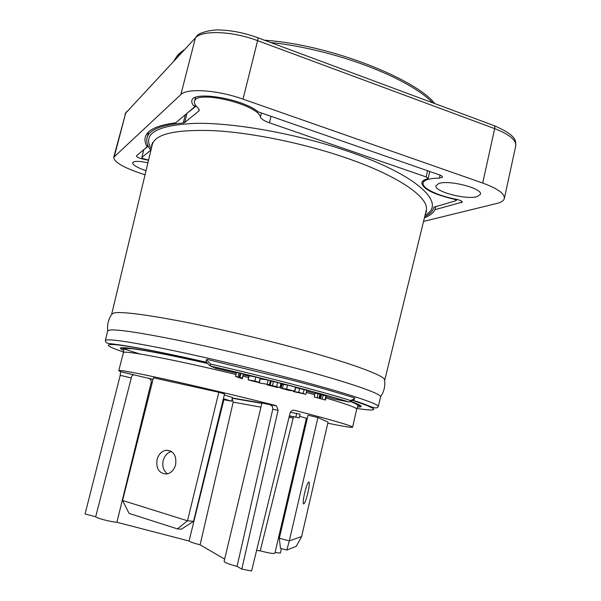 <?xml version="1.0" encoding="UTF-8"?>
<svg xmlns="http://www.w3.org/2000/svg" width="601" height="601" viewBox="0 0 601 601"><rect width="100%" height="100%" fill="white"/><g stroke="black" fill="none" stroke-linecap="round" stroke-linejoin="round"><path stroke-width="0.9" d="M236.065 374.498C172.134 359.12 121.973 349.759 123.37 352.727L118.795 370.622C119.494 369.75 135.308 372.695 166.222 379.464C196.647 386.188 239.078 396.262 275.288 405.382L276.603 406.006L278.083 410.28L272.749 409.311L237.057 566.375L241.797 569.139L251.601 570.95L290.013 413.3C290.809 410.964 292.274 409.95 294.4 410.25C332.871 420.264 352.269 425.906 352.599 427.183C351.855 427.777 343.592 426.447 327.808 423.194M306.405 418.243L299.599 416.275M289.344 416.057L299.238 417.83L300.087 414.187L290.396 412.278M317.937 417.56L308.035 415.231L279.322 538.248L289.291 540.892L317.937 417.56L328.056 422.112L301.619 536.55L296.27 546.286L286.842 550.058L289.291 540.892L301.619 536.55M237.057 566.375C228.966 564.271 224.646 562.596 224.105 561.349L261.946 402.97L270.292 404.811C272.215 405.848 273.034 407.35 272.749 409.311M224.639 559.133L200.095 544.814C194.341 543.364 190.652 542.094 189.045 541.013L116.902 522.269L151.129 382.694C151.647 380.726 150.874 379.291 148.808 378.382L133.933 374.844C132.543 374.941 131.657 375.978 131.281 377.961L120.23 375.325L85.072 513.99L95.687 516.755L131.281 377.961M118.795 370.622L120.538 371.658L120.23 375.325M223.181 399.605L231.61 401.175L232.497 397.501L224.308 394.97M218.832 392.288L224.556 393.94L193.567 521.33L187.482 520.789L218.832 392.288L153.458 377.796L122.581 500.468L187.482 520.789L177.385 528.888L181.367 529.188L193.567 521.33M116.902 522.269C111.072 521.961 96.528 518.175 95.687 516.755M307.291 418.409L306.427 418.168L274.89 553.243C273.447 553.859 268.564 553.063 260.241 550.854L256.597 550.456M281.441 548.615L280.374 553.07L275.07 552.492M293.483 416.801L260.241 550.854M200.095 544.814L233.188 402.122L232.166 398.861M223.857 399.748L223.114 399.868M189.045 541.013L223.782 400.026M241.797 569.139L278.083 410.28M334.404 399.094L326.223 396.66M315.022 393.445L306.638 391.108M281.801 384.482L281.418 384.385M209.847 365.671L207.21 363.064L209.974 365.761L213.873 367.602M334.209 399.056L348.835 401.949L349.699 401.731L350.586 400.521C353.335 399.432 354.785 398.613 354.928 398.08L353.418 400.003M248.964 376.203L243.322 374.829M236.388 373.153L214.918 368.105M242.376 378.743L243.367 373.957L236.561 372.447L235.577 376.504L242.376 378.743L242.383 378.021L235.577 376.504M259.211 382.326L260.188 378.277L255.816 376.985L249.145 375.783L248.085 379.87L258.798 382.529L251.353 380.523L259.211 382.326L254.839 381.049L248.085 379.87M269.458 384.685L270.427 380.628L268.114 380.042L260.233 378.908L259.271 382.912L269.458 384.685L259.271 382.912M280.629 387.698L281.591 383.663L277.579 382.454L271.043 381.087L270.082 385.121L277.482 386.931L267.34 384.91L277.504 387.502L271.75 385.902L280.629 387.698L270.082 385.121M270.976 381.365L270.285 381.229M283.364 384.557L281.854 384.242L280.907 388.238L288.645 390.327L291.553 390.703L285.963 389.223L294.58 391.161L286.564 389.08L282.447 388.441L288.457 390.094L283.995 388.982M294.58 391.161L295.534 387.134L287.518 385.038L283.394 384.43L282.447 388.441M305.894 394.279L298.757 392.34L293.28 391.536L305.894 394.279L306.833 390.274L295.429 387.57M325.441 400.033L326.351 396.119L319.905 394.203L315.119 393.024L314.195 396.968L325.441 400.033L314.195 396.968M348.197 401.836C319.462 392.896 262.472 378.021 210.913 366.182L210.027 365.791M206.135 362.042L207.21 363.064L206 361.321L206.451 362.335M210.162 365.866L210.778 364.123C207.863 361.486 206.549 359.894 206.842 359.338L290.892 379.877C317.989 386.999 339.332 393.069 354.928 398.08M206 361.321L206.842 359.338M378.284 406.599L380.628 396.683C380.568 393.415 347.423 381.92 293.934 367.699C255.853 357.557 210.951 346.965 175.898 339.835C140.086 332.676 118.194 329.393 110.238 329.979L107.662 330.926L105.355 340.572C106.415 338.461 125.331 341.037 162.105 348.302C198.345 355.612 248.897 367.429 291.29 378.562C346.409 393.009 379.772 404.142 378.284 406.599C375.685 410.566 368.909 404.631 352.772 400.356M425.598 213.002L426.605 211.297L426.169 210.688L384.723 380.26C386.541 376.451 353.523 363.838 298.509 348.858C260.473 338.468 215.541 327.943 180.39 321.159C144.473 314.391 122.454 311.618 114.34 312.851L111.673 314.203L152.316 144.435L151.647 144.781L151.76 146.757M424.727 216.585C429.918 214.151 432.975 211.026 433.914 207.217L456.324 200.606C456.257 200.02 455.175 199.472 453.071 198.954C432.93 194.1 422.503 188.676 421.797 182.681C422.202 180.999 424.118 179.707 427.551 178.797L428.182 178.369L426.162 176.934L269.391 122.799C264.26 120.959 261.27 119.058 260.406 117.097C258.212 104.334 195.242 89.444 194.484 101.494C194.07 103.334 195.205 105.438 197.879 107.804L199.269 110.344L198.766 111.08L184.612 122.604L183.207 123.002C161.053 124.918 148.988 129.854 147.02 137.809C146.141 141.453 147.29 145.434 150.46 149.747L150.453 150.408L141.791 157.507C141.979 158.138 143.248 158.747 145.592 159.348L148.582 160.046M143.977 149.461L148.289 146.231M148.522 160.302L143.196 159.122C139.049 158.138 136.773 157.079 136.367 155.944L147.117 146.824C145.157 143.399 144.541 140.206 145.269 137.246C147.042 130.026 157.177 125.226 175.665 122.829L194.724 106.813C192.395 104.536 191.441 102.508 191.862 100.72C192.343 90.368 242.428 98.579 258.167 111.846L439.158 174.771C441.457 175.605 442.576 176.416 442.516 177.19L439.384 178.144C429.467 178.272 424.036 179.872 423.089 182.959C421.624 188.068 437.663 195.776 456.317 199.284C460.133 200.133 462.116 201.08 462.282 202.139L434.959 209.674C433.246 213.024 429.73 215.759 424.411 217.885M195.235 104.829L194.724 106.813M435.702 206.353L434.959 209.674M423.547 221.416L496.839 203.454C501.287 202.357 503.781 200.704 504.337 198.495C504.832 193.687 497.62 188.541 482.708 183.057L243.014 99.135C217.367 89.925 186.941 87.941 180.863 94.575L113.702 157.334C114.235 162.232 123.761 167.747 142.287 173.892L145.059 174.763M477.051 196.632C466.068 200.05 433.749 191.449 435.995 185.671L438.895 183.485C449.03 179.661 483.009 188.526 480.424 194.303L477.051 196.632M146.035 170.669C137.291 167.702 132.836 165.072 132.671 162.803L133.061 162.232C135.135 160.948 140.086 161.136 147.921 162.803M147.643 144.788L147.117 146.824M240.911 373.364L239.927 377.428M243.367 373.957L242.383 378.021M251.128 380.643L255.62 381.733L251.098 380.666M284.025 388.855L280.907 388.238M302.994 393.565L296.06 392.175L302.994 393.557M268.114 380.042L267.144 384.107M267.468 384.385L267.34 384.91M282.012 384.204L281.065 388.208M287.518 385.038L286.564 389.08M325.96 395.939L325.051 399.868M223.369 398.831L228.305 400.379L223.204 399.492M231.61 401.175L223.399 398.711M299.238 417.83L289.397 415.832M296.721 413.345L295.865 416.989M167.514 473.851C163.487 470.891 162.045 466.474 163.187 460.591C164.599 455.678 167.371 452.643 171.495 451.494M157.041 459.547C158.611 454.228 161.646 451.126 166.139 450.247C173.524 450.69 176.686 455.513 175.627 464.708C174.102 469.922 171.15 473.025 166.778 474.009C159.197 473.686 155.952 468.863 157.041 459.547M122.581 500.468L129.042 513.382L177.385 528.888M304.609 493.12C306.548 485.39 308.035 481.732 309.064 482.13C309.538 483.572 309.147 487.148 307.877 492.858C305.954 500.55 304.467 504.216 303.415 503.871C302.942 502.451 303.34 498.868 304.609 493.12M279.322 538.248L280.449 548.345L286.842 550.058M293.919 410.167L294.4 410.25M261.916 403.083L232.377 398.005M153.06 379.359L148.207 378.202M134.354 374.904L120.47 371.606M275.288 405.382L268.67 404.24M306.495 421.812L305.639 421.586M292.77 418.131L289.073 417.139M152.158 382.942L151.129 382.694M281.486 385.819L281.103 385.722M248.641 377.548L242.992 376.173M350.36 401.46C361.637 406.231 356.851 405.284 357.895 406.103L356.709 409.183C356.971 407.854 346.709 404.112 325.922 397.967M314.714 394.759L306.33 392.43M260.939 407.162L233.188 402.122M357.55 406.975C364.056 407.223 361.764 405.344 350.676 401.325M207.503 363.387C143.496 348.843 109.337 344.163 123.626 350.383M352.592 400.446C379.291 409.349 380.726 412.023 356.904 408.477M123.513 352.021C105.881 346.048 103.65 343.644 116.812 344.801C131.041 346.326 164.464 352.757 206.316 362.275M349.564 401.806L350.323 401.07M210.778 364.123C263.328 376.166 321.422 391.371 350.586 400.521M209.974 365.769L210.44 364.89M139.672 353.921L121.019 347.941M360.983 405.998L357.895 405.54M426.169 210.688C430.121 198.15 399.319 175.995 344.966 157.515C303.174 143.188 252.067 132.776 214.429 130.68C176.116 129.253 155.411 133.843 152.316 144.435M425.11 215.023C447.009 204.152 418.905 175.56 348.392 151.444C298.479 134.173 236.223 122.859 196.632 123.318C157.064 124.985 141.949 133.475 151.279 148.77M426.162 176.934L427.559 170.737M270.991 116.301L269.391 122.799M261.42 112.973L260.406 117.097M199.179 109.45L198.766 111.08M187.061 113.258L196.159 106.076M184.612 122.604L186.836 113.897L185.867 114.258M183.207 123.002L185.326 114.716M141.866 157.394L143.707 150.122L141.791 157.507M195.61 105.393L195.107 105.325M461.718 201.237L461.388 202.755M440.067 175.116L439.384 178.144M182.689 51.273L177.423 55.615L174.162 60.483M432.728 102.816C408.319 77.604 334.434 49.162 270.615 42.498M113.702 157.334L125.699 113.108L195.4 37.968C201.801 29.952 232.256 30.982 257.604 40.65L494.661 128.622C509.415 134.414 516.447 140.131 515.763 145.788C515.373 141.889 518.746 136.329 494.322 125.737M127.096 111.283L125.699 113.108L114.363 156.283M243.014 99.135L257.604 40.65C258.077 38.577 258.032 37.562 257.468 37.608C244.968 33.093 232.85 30.583 221.115 30.065C210.981 29.028 197.624 33.626 197.203 35.617L195.4 37.968L180.863 94.575M257.799 37.728L493.729 125.511C494.706 125.647 495.014 126.676 494.661 128.622L482.708 183.057M143.316 158.641L143.196 159.122M238.995 373.026L238.011 377.075M240.19 373.274L239.206 377.33M255.816 376.985L254.839 381.049M249.145 375.783L248.175 379.817M267.595 384.4L267.468 384.925M268.564 384.55L268.444 385.068M271.171 381.094L270.21 385.128M273.455 381.477L272.493 385.526M277.579 382.454L276.618 386.511M280.922 383.385L279.961 387.427M295.684 387.607L294.738 391.604M304.136 389.41L303.197 393.422M299.704 388.329L298.757 392.34M318.042 393.708L317.125 397.652M319.905 394.203L318.988 398.147M320.649 394.421L319.732 398.365M321.543 394.714L320.626 398.651M323.158 395.225L322.249 399.154M307.276 418.476L306.42 418.243M153.052 379.396L148.808 378.382M133.933 374.844L120.553 371.658M356.709 409.183L352.599 427.183M276.4 405.863L270.3 404.811M261.848 403.354L232.317 398.26M207.57 363.455C171.127 355.259 145.682 350.315 131.236 348.618C119.141 348.287 125.774 349.143 123.716 349.451L123.37 352.727M349.714 401.723L354.207 399.47M105.355 340.572C106.685 344.215 105.551 342.72 123.092 345.41C141.175 348.182 168.881 353.779 206.218 362.193M380.628 396.683C383.956 391.867 385.294 386.473 384.625 380.508M111.643 314.466C108.323 319.469 107.038 324.878 107.804 330.685M456.324 200.606L456.602 199.344M428.182 178.369L429.738 171.495M195.528 97.415L194.484 101.494M148.53 131.98L147.02 137.809M152.151 144.172L152.579 142.535M143.939 149.499L143.707 150.122M423.675 180.353L423.089 182.959M177.611 55.134L174.125 60.521M178.377 54.315L184.041 49.823M264.417 40.199C331.917 44.752 416.628 79.873 434.756 103.575M124.985 114.363L126.015 112.349M504.337 198.495L515.763 145.788M210.575 366.062C262.494 377.984 319.89 392.979 348.828 401.941M293.198 391.469L293.318 390.973M166.139 450.247L170.864 451.118M309.064 482.13L308.629 482.017"/></g></svg>
